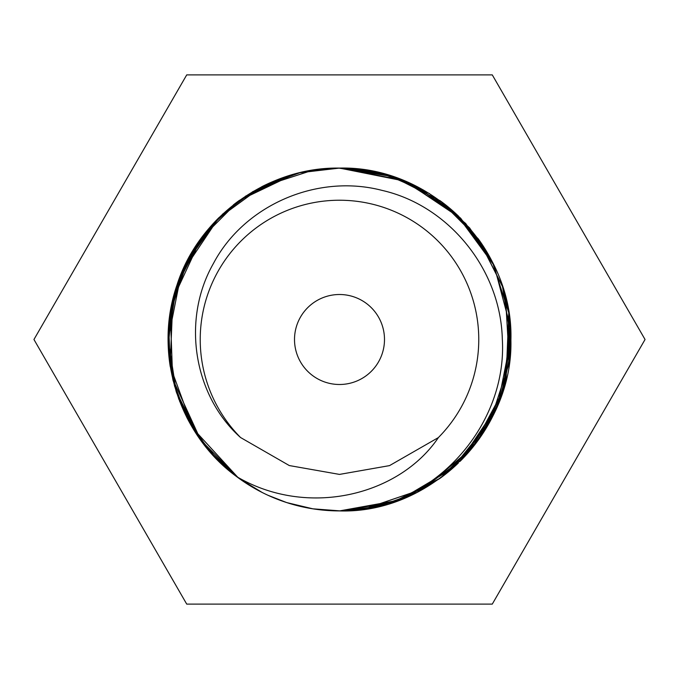 <?xml version="1.0" encoding="UTF-8"?>
<svg xmlns="http://www.w3.org/2000/svg" width="679" height="679" viewBox="0 0 679 679"><rect width="100%" height="100%" fill="white"/><g stroke="black" fill="none" stroke-linecap="round" stroke-linejoin="round"><path stroke-width="1.02" d="M438.32 437.632A139.271 139.271 0 0 0 437.896 240.943A139.271 139.271 0 0 0 241.206 240.833A139.271 139.271 0 0 0 240.57 437.531L289.305 465.556L339.5 474.409L389.525 465.616L438.311 437.624M339.5 294.508A44.992 44.992 0 0 0 294.508 339.5A44.992 44.992 0 0 0 339.5 384.492A44.992 44.992 0 0 0 384.492 339.5A44.992 44.992 0 0 0 339.5 294.508M240.57 437.531C193.905 395.865 181.098 320.216 213.435 263.469C243.795 205.796 316.355 173.289 382.022 190.383C448.089 205.321 500.533 268.621 502.307 338.948C507.238 418.205 445.305 496.298 363.655 509.199A171.414 171.414 0 0 1 236.581 476.573C307.536 518.323 399.294 495.526 438.43 437.531M239.398 200.356L211.84 225.122L190.027 255.601L175.505 289.619L168.638 325.784L169.716 363.044L178.687 398.836L195.153 431.937L218.298 460.701L236.589 476.573C178.857 434.789 153.038 353.784 176.939 285.146C198.463 216.805 268.078 166.796 339.5 168.086A171.414 171.414 0 0 0 262.128 186.547M509.301 362.909L490.382 420.836L451.696 469.087L399.388 500.109L339.5 510.914L312.705 508.8M287.37 502.791L284.849 501.968M261.16 491.961L238.321 477.863M218.723 461.134L195.993 433.236L179.545 401.102M176.09 391.257L168.095 338.592M169.911 314.606L186.088 263.036L217.967 218.621L261.602 186.81L312.909 170.166L339.5 168.086L402.681 180.164L456.602 214.326L494.1 265.481L510.464 327.185L502.969 391.079L472.72 447.359L424.002 488.634L363.664 509.199A171.414 171.414 0 0 0 366.074 508.834M339.262 168.086L402.655 180.147L456.543 214.267L494.117 265.506L510.464 327.193L503.003 390.951L472.576 447.529L423.772 488.77L363.664 509.199M262.238 186.487L299.804 172.746L339.5 168.086C431.708 165.71 513.697 248.82 510.905 340.111C513.239 430.927 430.214 513.901 339.5 510.914L312.696 508.8M261.296 492.029L238.49 477.991M261.135 491.952L257.018 489.763M238.287 477.838L193.057 428.576L170.123 365.845L172.899 299.184L201.103 238.371M200.857 440.298L176.396 392.199L168.086 339.5L181.064 274.078L218.782 217.815L239.356 200.39L294.049 174.223M262.17 186.521L286.894 176.362M340.357 510.905L312.722 508.809M261.203 491.986L247.131 483.898M236.895 476.811L217.738 460.15M200.763 440.17L172.704 379.001L170.268 312.272A171.414 171.414 0 0 0 170.242 366.575M176.523 286.394L193.507 249.685L218.884 217.704M312.832 170.174L339.5 168.086L379.637 172.856L417.857 187.048M290.629 503.793L286.436 502.485M261.517 492.148L238.804 478.22M218.129 460.532L236.581 476.573L216.711 459.097M238.974 200.661L287.76 176.09M312.79 170.183L338.617 168.095M338.728 168.095L392.725 176.565M414.699 493.531L377.906 506.551L339.5 510.914L366.168 508.826L339.5 510.914L312.815 508.817M286.648 502.562L268.001 495.288M261.95 492.36L239.229 478.517M188.584 420.776L174.528 386.028L168.375 349.379L170.302 312.034L180.266 276.056L198.03 242.717L222.771 213.978L252.8 191.631L287.361 176.217M339.407 168.086L312.781 170.183L338.872 168.095M199.813 438.838L176.022 391.036L168.095 338.838L176.523 286.402L200.704 238.923M217.67 218.918L238.414 201.069M245.391 196.239L286.716 176.421M312.756 170.191L338.066 168.095M286.988 502.672L312.841 508.826L286.869 502.63M189.899 423.17A171.414 171.414 0 0 1 186.801 417.373L209.522 451.238L239.297 478.568L262.145 492.462L250.288 485.867M176.413 392.25L168.222 346.205L172.873 299.269L189.976 255.703L218.298 218.298M287.022 176.319L238.889 200.721L287.217 176.26M237.608 477.337L208.792 450.389L186.75 417.271L173.069 380.503L168.095 341.155M170.624 310.108L188.592 258.207M200.738 238.864L238.575 200.95L286.971 176.336M312.951 508.843L286.827 502.613M261.873 492.326L239 478.356M237.429 477.201L200.39 439.644L176.616 392.886M170.268 366.736L168.655 325.631L176.752 285.706L193.829 249.159L218.994 217.603M238.278 201.171A171.414 171.414 0 0 0 233.338 204.922M218.765 217.832A171.414 171.414 0 0 0 176.489 286.513M218.086 460.498A171.414 171.414 0 0 0 218.774 461.185M392.7 502.443L339.5 510.914L312.875 508.826M312.883 170.166L339.5 168.086L405.338 181.242L460.812 218.4M440.722 201.171L460.939 218.528M478.271 238.881L502.553 286.623M505.473 296.672L509.326 362.713M417.636 186.937L460.795 218.383L492.538 262.289L508.868 313.104L508.8 366.321M478.389 239.042L502.596 286.776M508.775 312.544L506.033 380.087L494.728 412.212L476.989 441.859M472.898 447.138L460.048 461.364M440.111 478.279L419.181 491.265M406.653 497.206L391.902 502.706M355.465 168.833A171.414 171.414 0 0 0 339.5 168.086L366.015 170.149M478.466 239.152L493.387 263.995M502.647 286.937L503.988 291.274M502.494 392.538L510.37 353.055L508.758 312.442L509.912 357.96L499.031 402.206L476.599 442.377L444.448 475.028M492.861 262.934L465.684 223.484L429.17 193.413L385.986 174.511L339.5 168.086L352.376 168.57M352.647 168.596L389.194 175.454L423.314 189.976M439.822 200.517L469.596 227.898L492.309 261.839M502.502 286.462L510.914 339.101L502.647 392.08L478.415 439.916L440.824 477.761M416.499 492.64L392.19 502.613M366.176 508.826L353.861 510.311M341.197 510.905L339.806 510.914M502.528 286.546L508.715 312.179M510.914 339.135L497.749 405.363L460.362 461.049M439.984 478.364L403.216 498.624L362.247 509.394M478.653 239.415L502.418 286.207L478.143 238.711L440.196 200.78L392.309 176.43L340.162 168.095M366.168 170.174L392.089 176.353M415.794 186.004L460.557 218.146M493.09 415.599L460.481 460.931M440.17 478.228L392.055 502.655M392.089 502.638A171.414 171.414 0 0 0 417.874 491.944M440.399 478.067A171.414 171.414 0 0 0 458.325 463.036M460.387 461.024A171.414 171.414 0 0 0 492.606 416.575M501.62 395.161A171.414 171.414 0 0 0 502.477 392.606M508.732 366.745A171.414 171.414 0 0 0 510.888 342.012M510.871 335.825A171.414 171.414 0 0 0 508.766 312.467M492.436 262.086A171.414 171.414 0 0 0 478.194 238.77M460.888 218.477A171.414 171.414 0 0 0 460.158 217.755M458.868 216.491A171.414 171.414 0 0 0 440.671 201.128M417.237 186.733A171.414 171.414 0 0 0 392.292 176.421M497.86 405.1L477.736 440.849M476.599 442.385L475.775 443.472M475.69 443.582L480.8 436.538L492.25 417.279M508.749 312.374L510.37 353.072L502.468 392.623M492.233 417.313L461.016 460.396L417.958 491.902M33.95 339.5L186.725 604.115L492.275 604.115L645.05 339.5L492.275 74.885L186.725 74.885L33.95 339.5"/></g></svg>
